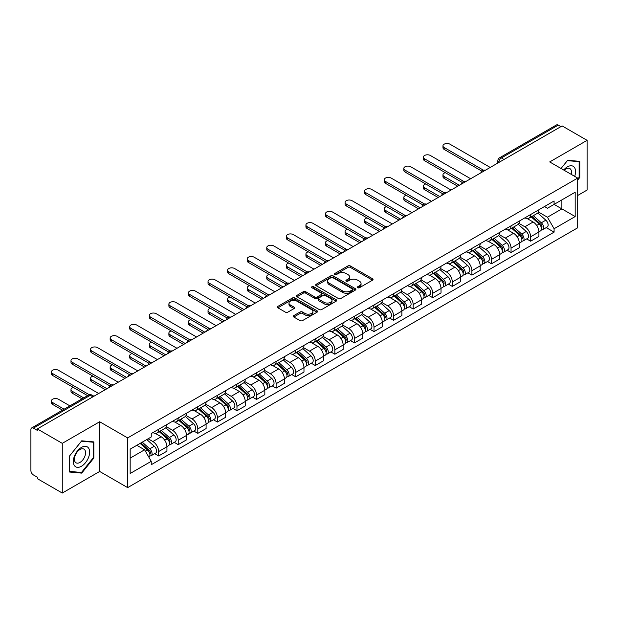 <?xml version="1.0" encoding="UTF-8"?>
<svg xmlns="http://www.w3.org/2000/svg" width="618" height="618" viewBox="0 0 618 618"><rect width="100%" height="100%" fill="white"/><g stroke="black" fill="none" stroke-linecap="round" stroke-linejoin="round"><path stroke-width="0.93" d="M357.729 287.733A1.221 0.703 0 0 0 359.452 287.733L372.538 280.178A1.746 1.004 0 0 0 373.048 279.467A1.746 1.004 0 0 0 372.538 278.757L350.367 265.956A1.746 1.004 0 0 0 347.903 265.956L334.817 273.511A1.221 0.703 0 0 0 334.462 274.006A1.221 0.703 0 0 0 334.817 274.508A1.221 0.703 0 0 0 336.54 274.508L338.231 273.527A5.577 3.221 0 0 1 346.119 273.527L347.965 274.593A5.577 3.221 0 0 1 349.595 276.872A5.577 3.221 0 0 1 347.965 279.151L346.273 280.124A1.221 0.703 0 0 0 345.918 280.626A1.221 0.703 0 0 0 346.273 281.12A1.221 0.703 0 0 0 347.996 281.12L349.688 280.139A5.577 3.221 0 0 1 357.575 280.139L359.421 281.205A5.577 3.221 0 0 1 361.051 283.484A5.577 3.221 0 0 1 359.421 285.763L357.729 286.737A1.221 0.703 0 0 0 357.374 287.239A1.221 0.703 0 0 0 357.729 287.733L357.729 286.737M293.828 315.597A1.746 1.004 0 0 0 293.318 316.308A1.746 1.004 0 0 0 293.828 317.019L300.047 320.611A1.746 1.004 0 0 0 302.511 320.611L317.049 312.214A1.746 1.004 0 0 0 317.559 311.503A1.746 1.004 0 0 0 317.049 310.792L294.871 297.992A1.746 1.004 0 0 0 292.407 297.992L277.876 306.389A1.746 1.004 0 0 0 277.366 307.1A1.746 1.004 0 0 0 277.876 307.81L285.392 312.144A1.746 1.004 0 0 0 287.849 312.144L294.075 308.552A1.746 1.004 0 0 0 294.585 307.841A1.746 1.004 0 0 0 294.075 307.131L290.344 304.983A4.658 2.688 0 0 1 288.985 303.075A4.658 2.688 0 0 1 291.858 300.595A4.658 2.688 0 0 1 296.934 301.175L311.534 309.603A4.658 2.688 0 0 1 312.901 311.503A4.658 2.688 0 0 1 310.02 313.99A4.658 2.688 0 0 1 304.944 313.411L302.511 312.005A1.746 1.004 0 0 0 300.047 312.005L293.828 315.597L293.828 317.019M127.656 437.915L99.676 421.754L62.271 443.345L37.304 428.931L562.125 125.925L587.1 140.34L549.703 161.931L577.691 178.092L127.656 437.915L127.656 487.617L577.691 227.795L577.691 178.092M338.355 298.494A1.746 1.004 0 0 0 340.819 298.494L355.358 290.097A1.746 1.004 0 0 0 355.868 289.386A1.746 1.004 0 0 0 355.358 288.676L333.187 275.875A1.746 1.004 0 0 0 330.723 275.875L316.184 284.265A1.746 1.004 0 0 0 315.674 284.975A1.746 1.004 0 0 0 316.184 285.686L338.355 298.494M312.422 287.996A1.221 0.703 0 0 1 313.658 288.173L336.177 301.175L321.669 309.548A1.746 1.004 0 0 1 319.205 309.548L297.026 296.748L297.026 295.327A1.746 1.004 0 0 0 296.516 296.037A1.746 1.004 0 0 0 297.026 296.748M297.026 295.327L303.253 291.735A1.746 1.004 0 0 1 305.717 291.735L314.709 296.926A1.746 1.004 0 0 0 317.173 296.926L321.298 294.547A1.746 1.004 0 0 0 321.808 293.836A1.746 1.004 0 0 0 321.298 293.125L311.935 287.718A1.221 0.703 0 0 1 311.58 287.216A1.221 0.703 0 0 1 312.329 286.567A1.221 0.703 0 0 1 313.658 286.721L336.2 299.738A1.746 1.004 0 0 1 336.71 300.448A1.746 1.004 0 0 1 336.2 301.159L336.2 299.738M62.271 443.345L62.271 493.048L37.304 478.633L37.304 477.181L33.411 474.941A3.546 2.047 -120 0 1 30.9 470.592L30.9 429.58A3.546 2.047 -120 0 1 31.634 427.957L88.482 395.134A3.546 2.047 60 0 1 90.259 395.311L33.411 428.127A3.546 2.047 -120 0 0 31.634 427.957M577.691 195.481L587.1 190.043L587.1 140.34M62.271 493.048L99.676 471.457L127.656 487.617M37.304 428.931L37.304 430.375L33.411 428.127M504.018 159.467L501.383 157.945A3.546 2.047 60 0 0 499.614 157.768L556.463 124.952A3.546 2.047 60 0 1 558.239 125.122L501.383 157.945A3.546 2.047 120 0 0 498.873 162.295L498.873 162.441M560.874 126.644L558.239 125.122M530.623 214.531A8.165 4.712 60 0 1 528.938 218.2L537.22 213.419A8.165 4.712 -120 0 0 538.911 209.749M518.873 223.322L524.852 226.783A8.165 4.712 60 0 1 530.63 236.779L538.911 231.997A8.165 4.712 -120 0 0 533.133 222.001L527.208 218.571M538.911 231.997L538.911 236.416L530.63 241.198L526.652 238.903M528.938 218.2A8.165 4.712 60 0 1 524.914 217.83M530.63 236.779L530.63 241.198M511.047 225.84A8.165 4.712 60 0 1 509.356 229.502L517.645 224.72A8.165 4.712 -120 0 0 519.329 221.059M507.077 250.205L511.047 252.499L519.329 247.718L519.329 243.299A8.165 4.712 -120 0 0 513.558 233.303L507.633 229.881M509.356 229.502A8.165 4.712 60 0 1 505.339 229.131M499.298 234.631L505.277 238.084A8.165 4.712 60 0 1 511.047 248.081L511.047 252.499M491.472 237.142A8.165 4.712 60 0 1 489.78 240.804L498.062 236.022A8.165 4.712 -120 0 0 499.753 232.36M487.502 261.514L491.472 263.801L499.753 259.019L499.753 254.601A8.165 4.712 -120 0 0 493.983 244.604L488.05 241.182M489.78 240.804A8.165 4.712 60 0 1 485.763 240.433M479.715 245.933L485.702 249.386A8.165 4.712 60 0 1 491.472 259.382L491.472 263.801M471.897 248.444A8.165 4.712 60 0 1 470.205 252.105L478.486 247.324A8.165 4.712 -120 0 0 480.178 243.662M467.926 272.816L471.897 275.11L480.178 270.329L480.178 265.902A8.165 4.712 -120 0 0 474.408 255.906L468.475 252.484M470.205 252.105A8.165 4.712 60 0 1 466.181 251.742M460.14 257.235L466.119 260.688A8.165 4.712 60 0 1 471.897 270.684L471.897 275.11M452.314 259.745A8.165 4.712 60 0 1 450.622 263.415L458.911 258.625A8.165 4.712 -120 0 0 460.603 254.964M448.344 284.118L452.314 286.412L460.603 281.63L460.603 277.212A8.165 4.712 -120 0 0 454.825 267.208L448.9 263.786M450.622 263.415A8.165 4.712 60 0 1 446.605 263.044M440.564 268.536L446.544 271.99A8.165 4.712 60 0 1 452.314 281.993L452.314 286.412M432.739 271.047A8.165 4.712 60 0 1 431.047 274.716L439.328 269.935A8.165 4.712 -120 0 0 441.02 266.265M428.768 295.419L432.739 297.714L441.02 292.932L441.02 288.513A8.165 4.712 -120 0 0 435.25 278.509L429.325 275.087M431.047 274.716A8.165 4.712 60 0 1 427.03 274.346M420.982 279.838L426.968 283.291A8.165 4.712 60 0 1 432.739 293.295L432.739 297.714M413.164 282.349A8.165 4.712 60 0 1 411.472 286.018L419.753 281.236A8.165 4.712 -120 0 0 421.445 277.567M409.193 306.721L413.164 309.015L421.445 304.234L421.445 299.815A8.165 4.712 -120 0 0 415.675 289.819L409.742 286.389M411.472 286.018A8.165 4.712 60 0 1 407.455 285.647M401.406 291.14L407.386 294.601A8.165 4.712 60 0 1 413.164 304.597L413.164 309.015M393.581 293.658A8.165 4.712 60 0 1 391.897 297.32L400.178 292.538A8.165 4.712 -120 0 0 401.87 288.876M389.61 318.023L393.581 320.317L401.87 315.535L401.87 311.117A8.165 4.712 -120 0 0 396.092 301.12L390.167 297.698M391.897 297.32A8.165 4.712 60 0 1 387.872 296.949M381.831 302.449L387.81 305.902A8.165 4.712 60 0 1 393.581 315.898L393.581 320.317M374.006 304.96A8.165 4.712 60 0 1 372.314 308.621L380.595 303.84A8.165 4.712 -120 0 0 382.287 300.178M370.035 329.332L374.006 331.619L382.287 326.837L382.287 322.418A8.165 4.712 -120 0 0 376.516 312.422L370.591 309M372.314 308.621A8.165 4.712 60 0 1 368.297 308.251M362.248 313.751L368.235 317.204A8.165 4.712 60 0 1 374.006 327.2L374.006 331.619M354.431 316.261A8.165 4.712 60 0 1 352.739 319.923L361.02 315.141A8.165 4.712 -120 0 0 362.712 311.48M350.46 340.634L354.431 342.928L362.712 338.139L362.712 333.72A8.165 4.712 -120 0 0 356.941 323.724L351.009 320.302M352.739 319.923A8.165 4.712 60 0 1 348.722 319.56M342.673 325.053L348.66 328.506A8.165 4.712 60 0 1 354.431 338.502L354.431 342.928M334.856 327.563A8.165 4.712 60 0 1 333.164 331.225L341.445 326.443A8.165 4.712 -120 0 0 343.137 322.781M330.877 351.936L334.856 354.23L343.137 349.448L343.137 345.029A8.165 4.712 -120 0 0 337.358 335.026L331.433 331.603M333.164 331.225A8.165 4.712 60 0 1 329.139 330.862M323.098 336.354L329.077 339.807A8.165 4.712 60 0 1 334.856 349.811L334.856 354.23M315.273 338.865A8.165 4.712 60 0 1 313.581 342.534L321.87 337.752A8.165 4.712 -120 0 0 323.554 334.083M311.302 363.237L315.273 365.532L323.554 360.75L323.554 356.331A8.165 4.712 -120 0 0 317.783 346.327L311.858 342.905M313.581 342.534A8.165 4.712 60 0 1 309.564 342.163M303.523 347.656L309.502 351.109A8.165 4.712 60 0 1 315.273 361.113L315.273 365.532M295.698 350.167A8.165 4.712 60 0 1 294.006 353.836L302.287 349.054A8.165 4.712 -120 0 0 303.979 345.385M291.727 374.539L295.698 376.833L303.979 372.051L303.979 367.633A8.165 4.712 -120 0 0 298.208 357.629L292.275 354.207M294.006 353.836A8.165 4.712 60 0 1 289.989 353.465M283.94 358.958L289.927 362.418A8.165 4.712 60 0 1 295.698 372.415L295.698 376.833M276.122 361.476A8.165 4.712 60 0 1 274.431 365.138L282.712 360.356A8.165 4.712 -120 0 0 284.404 356.694M272.152 385.841L276.122 388.135L284.404 383.353L284.404 378.934A8.165 4.712 -120 0 0 278.633 368.938L272.7 365.516M274.431 365.138A8.165 4.712 60 0 1 270.414 364.767M264.365 370.267L270.344 373.72A8.165 4.712 60 0 1 276.122 383.716L276.122 388.135M256.54 372.778A8.165 4.712 60 0 1 254.855 376.439L263.137 371.657A8.165 4.712 -120 0 0 264.828 367.996M252.569 397.15L256.54 399.437L264.828 394.655L264.828 390.236A8.165 4.712 -120 0 0 259.05 380.24L253.125 376.818M254.855 376.439A8.165 4.712 60 0 1 250.831 376.068M244.79 381.569L250.769 385.022A8.165 4.712 60 0 1 256.54 395.018L256.54 399.437M236.964 384.079A8.165 4.712 60 0 1 235.273 387.741L243.554 382.959A8.165 4.712 -120 0 0 245.246 379.297M232.994 408.452L236.964 410.738L245.246 405.956L245.246 401.538A8.165 4.712 -120 0 0 239.475 391.542L233.55 388.119M235.273 387.741A8.165 4.712 60 0 1 231.256 387.378M225.207 392.87L231.194 396.323A8.165 4.712 60 0 1 236.964 406.32L236.964 410.738M217.389 395.381A8.165 4.712 60 0 1 215.697 399.043L223.979 394.261A8.165 4.712 -120 0 0 225.67 390.599M213.419 419.753L217.389 422.048L225.67 417.266L225.67 412.839A8.165 4.712 -120 0 0 219.9 402.843L213.967 399.421M215.697 399.043A8.165 4.712 60 0 1 211.68 398.68M205.632 404.172L211.619 407.625A8.165 4.712 60 0 1 217.389 417.629L217.389 422.048M197.806 406.683A8.165 4.712 60 0 1 196.122 410.352L204.404 405.57A8.165 4.712 -120 0 0 206.095 401.901M193.836 431.055L197.806 433.349L206.095 428.568L206.095 424.149A8.165 4.712 -120 0 0 200.317 414.145L194.392 410.723M196.122 410.352A8.165 4.712 60 0 1 192.098 409.981M186.057 415.474L192.036 418.927A8.165 4.712 60 0 1 197.806 428.931L197.806 433.349M178.231 417.984A8.165 4.712 60 0 1 176.539 421.654L184.828 416.872A8.165 4.712 -120 0 0 186.512 413.203M174.261 442.357L178.231 444.651L186.512 439.869L186.512 435.451A8.165 4.712 -120 0 0 180.742 425.447L174.817 422.024M176.539 421.654A8.165 4.712 60 0 1 172.522 421.283M166.481 426.775L172.461 430.228A8.165 4.712 60 0 1 178.231 440.232L178.231 444.651M158.656 429.294A8.165 4.712 60 0 1 156.964 432.955L165.245 428.174A8.165 4.712 -120 0 0 166.937 424.512M154.685 453.658L158.656 455.953L166.937 451.171L166.937 446.752A8.165 4.712 -120 0 0 161.167 436.756L155.234 433.334M156.964 432.955A8.165 4.712 60 0 1 152.947 432.585M148.111 438.78L152.885 441.538A8.165 4.712 60 0 1 158.656 451.534L158.656 455.953M544.497 206.528L547.44 208.227L575.18 192.221L561.878 199.9L561.878 208.884L547.44 217.219L538.448 212.02M130.166 458.123L144.597 449.796L151.248 461.314L130.166 473.488L130.166 449.139L151.248 436.972L151.248 433.566L554.091 200.989L554.091 204.388L575.18 216.563L554.091 228.737L547.44 217.219M575.18 192.221L575.18 216.563M151.248 461.314L151.248 464.721L554.091 232.144L554.091 228.737M577.691 180.077L579.761 177.505L579.761 161.36L567.648 160.278L561.051 168.482L567.394 160.634L579.128 161.684L579.128 177.327L577.691 179.12M99.676 421.754L99.676 471.457M69.618 472.036L81.723 473.118L93.836 458.046L93.836 441.901L81.723 440.819L69.618 455.883L69.618 472.036M144.597 449.796L136.817 445.3M546.235 227.602L554.091 232.144M579.128 177.142L579.761 177.505M80.448 472.376L81.723 473.118M93.21 457.691L93.836 458.046M358.216 287.903L359.421 287.208A5.577 3.221 0 0 0 361.051 284.937L361.051 283.484M349.595 276.872L349.595 278.316A5.577 3.221 0 0 1 347.965 280.595L346.76 281.29M372.515 280.193L350.367 267.401A1.746 1.004 0 0 0 347.903 267.401L335.304 274.678M355.358 288.676L355.358 290.097L333.187 277.327A1.746 1.004 0 0 0 330.723 277.327L316.207 285.701M352.275 289.888A1.221 0.703 0 0 0 352.631 289.386A1.221 0.703 0 0 0 352.275 288.892L332.816 277.652A1.221 0.703 0 0 0 331.086 277.652L329.301 278.687A5.577 3.221 0 0 0 327.671 280.958A5.577 3.221 0 0 0 329.301 283.237L342.604 290.916A5.577 3.221 0 0 0 350.491 290.916L352.275 289.888L352.275 291.333A1.221 0.703 0 0 0 352.631 290.839L352.631 289.386M327.671 280.958L327.671 282.411A5.577 3.221 0 0 0 329.301 284.682L329.301 283.237M352.275 291.333L350.491 292.368A5.577 3.221 0 0 1 342.604 292.368L329.301 284.682M297.049 296.764L303.253 293.187L303.253 291.735M321.808 293.836L321.808 295.28A1.746 1.004 0 0 1 321.298 295.991L317.173 298.378A1.746 1.004 0 0 1 314.709 298.378L305.717 293.187A1.746 1.004 0 0 0 303.253 293.187M324.041 302.31A4.658 2.688 0 0 0 329.116 302.897A4.658 2.688 0 0 0 331.99 300.41A4.658 2.688 0 0 0 330.63 298.509L325.485 295.543A1.746 1.004 0 0 0 323.021 295.543L318.896 297.922A1.746 1.004 0 0 0 318.386 298.633A1.746 1.004 0 0 0 318.896 299.344L324.041 302.31L324.041 303.762A4.658 2.688 0 0 0 329.116 304.35A4.658 2.688 0 0 0 331.99 301.862L331.99 300.41M318.386 298.633L318.386 300.085A1.746 1.004 0 0 0 318.896 300.796L318.896 299.344M324.041 303.762L318.896 300.796M312.901 311.503L312.901 312.955A4.658 2.688 0 0 1 310.02 315.443A4.658 2.688 0 0 1 304.944 314.856L302.511 313.45A1.746 1.004 0 0 0 300.047 313.45L293.851 317.034M288.985 303.075L288.985 304.527A4.658 2.688 0 0 0 290.344 306.428L290.344 304.983M294.052 308.567L290.344 306.428M317.026 312.229L294.871 299.444A1.746 1.004 0 0 0 292.407 299.444L277.899 307.818M531.194 216.895L539.174 224.017A4.434 2.565 60 0 1 540.565 230.877L538.911 231.835M531.403 217.088L535.157 219.251M445.346 172.685A4.079 2.356 -0 0 0 442.967 174.832A4.079 2.356 -0 0 0 444.157 176.493L459.344 185.261M531.998 216.431L540.874 224.349A2.132 1.228 60 0 1 541.546 227.648A2.132 1.228 60 0 1 541.353 227.725M533.326 215.667L541.306 222.781A4.434 2.565 60 0 1 542.697 229.641A4.434 2.565 60 0 1 541.36 229.788M537.776 212.994L545.825 220.178A4.434 2.565 60 0 1 547.216 227.038L542.697 229.641M457.714 186.203L444.157 178.378A4.079 2.356 180 0 1 442.967 176.717L442.967 174.832M481.777 171.116L444.157 149.394A4.079 2.356 180 0 1 442.967 147.733L442.967 145.848A4.079 2.356 -0 0 0 444.157 147.517L483.4 170.166M490.213 167.439L449.935 144.179A4.079 2.356 -0 0 0 445.485 143.67A4.079 2.356 -0 0 0 442.967 145.848M511.619 228.196L519.591 235.319A4.434 2.565 60 0 1 520.989 242.179L519.329 243.137M511.828 228.39L515.582 230.553M425.763 183.994A4.079 2.356 -0 0 0 423.384 186.134A4.079 2.356 -0 0 0 424.581 187.802L439.769 196.563M512.422 227.733L521.298 235.659A2.132 1.228 60 0 1 521.963 238.95A2.132 1.228 60 0 1 521.77 239.027M513.751 226.968L521.723 234.083A4.434 2.565 60 0 1 523.122 240.95A4.434 2.565 60 0 1 521.777 241.09M518.201 224.295L526.242 231.48A4.434 2.565 60 0 1 527.641 238.339L523.122 240.95M438.139 197.505L424.581 189.68A4.079 2.356 180 0 1 423.384 188.019L423.384 186.134M492.036 239.506L500.016 246.621A4.434 2.565 60 0 1 501.407 253.48L499.753 254.438M492.252 239.691L496.007 241.862M406.188 195.296A4.079 2.356 -0 0 0 403.809 197.436A4.079 2.356 -0 0 0 405.006 199.104L420.186 207.872M492.84 239.035L501.723 246.961A2.132 1.228 60 0 1 502.388 250.251A2.132 1.228 60 0 1 502.195 250.329M494.168 238.27L502.148 245.392A4.434 2.565 60 0 1 503.539 252.252A4.434 2.565 60 0 1 502.202 252.391M498.618 235.597L506.667 242.781A4.434 2.565 60 0 1 508.058 249.641L503.539 252.252M418.556 208.807L405.006 200.989A4.079 2.356 180 0 1 403.809 199.32L403.809 197.436M574.67 176.346A11.533 6.659 120 0 0 574.462 167.493A11.533 6.659 120 0 0 563.701 170.012M571.217 174.353A7.895 4.558 120 0 0 570.746 169.402A7.895 4.558 120 0 0 569.858 168.583A7.895 4.558 120 0 0 564.18 170.29M578.355 161.236L579.128 161.684M88.536 448.035A11.533 6.659 120 0 0 77.397 451.024A11.533 6.659 120 0 0 74.407 465.609A11.533 6.659 120 0 0 85.554 462.627A11.533 6.659 120 0 0 88.536 448.035M84.828 449.95A7.895 4.558 120 0 0 83.94 449.124A7.895 4.558 120 0 0 76.593 452.809A7.895 4.558 120 0 0 75.157 461.978A7.895 4.558 120 0 0 76.037 462.805A7.895 4.558 120 0 0 83.391 459.12A7.895 4.558 120 0 0 84.828 449.95M81.476 472.469L69.741 471.418L69.741 455.775L81.476 441.175L93.21 442.225L93.21 457.868L81.476 472.469M92.43 441.777L93.21 442.225M462.202 182.418L424.581 160.703A4.079 2.356 180 0 1 423.384 159.035L423.384 157.15A4.079 2.356 -0 0 0 424.581 158.818L463.824 181.468M470.638 178.741L430.352 155.481A4.079 2.356 -0 0 0 425.91 154.971A4.079 2.356 -0 0 0 423.384 157.15M442.627 193.72L405.006 172.005A4.079 2.356 180 0 1 403.809 170.336L403.809 168.451A4.079 2.356 -0 0 0 405.006 170.12L444.242 192.777M451.063 190.043L410.777 166.79A4.079 2.356 -0 0 0 406.327 166.273A4.079 2.356 -0 0 0 403.809 168.451M472.461 250.808L480.441 257.922A4.434 2.565 60 0 1 481.831 264.782L480.178 265.74M472.67 250.993L476.424 253.164M386.613 206.597A4.079 2.356 -0 0 0 384.234 208.737A4.079 2.356 -0 0 0 385.431 210.406L400.611 219.174M473.264 250.344L482.14 258.262A2.132 1.228 60 0 1 482.812 261.553A2.132 1.228 60 0 1 482.619 261.63M474.593 249.572L482.573 256.694A4.434 2.565 60 0 1 483.964 263.554A4.434 2.565 60 0 1 482.627 263.693M479.043 246.906L487.092 254.083A4.434 2.565 60 0 1 488.483 260.943L483.964 263.554M398.981 220.116L385.431 212.291A4.079 2.356 180 0 1 384.234 210.622L384.234 208.737M452.886 262.109L460.858 269.224A4.434 2.565 60 0 1 462.256 276.084L460.595 277.042M453.094 262.295L456.849 264.465M367.038 217.899A4.079 2.356 -0 0 0 364.651 220.039A4.079 2.356 -0 0 0 365.848 221.707L381.036 230.475M453.689 261.646L462.565 269.564A2.132 1.228 60 0 1 463.23 272.855A2.132 1.228 60 0 1 463.036 272.932M455.018 260.873L462.99 267.996A4.434 2.565 60 0 1 464.388 274.856A4.434 2.565 60 0 1 463.044 274.995M459.468 258.208L467.509 265.385A4.434 2.565 60 0 1 468.907 272.244L464.388 274.856M379.406 231.418L365.848 223.592A4.079 2.356 180 0 1 364.651 221.924L364.651 220.039M433.303 273.411L441.283 280.526A4.434 2.565 60 0 1 442.673 287.393L441.02 288.343M433.519 273.596L437.274 275.767M347.455 229.201A4.079 2.356 -0 0 0 345.076 231.341A4.079 2.356 -0 0 0 346.273 233.009L361.46 241.777M434.114 272.947L442.99 280.866A2.132 1.228 60 0 1 443.654 284.164A2.132 1.228 60 0 1 443.461 284.241M435.443 272.183L443.415 279.297A4.434 2.565 60 0 1 444.813 286.157A4.434 2.565 60 0 1 443.469 286.304M439.885 269.51L447.934 276.686A4.434 2.565 60 0 1 449.325 283.554L444.813 286.157M359.823 242.719L346.273 234.894A4.079 2.356 180 0 1 345.076 233.225L345.076 231.341M423.044 205.029L385.431 183.307A4.079 2.356 180 0 1 384.234 181.638L384.234 179.753A4.079 2.356 -0 0 0 385.431 181.422L424.666 204.079M431.488 201.344L391.202 178.092A4.079 2.356 -0 0 0 386.752 177.582A4.079 2.356 -0 0 0 384.234 179.753M403.469 216.331L365.848 194.608A4.079 2.356 180 0 1 364.651 192.94L364.651 191.062A4.079 2.356 -0 0 0 365.848 192.723L405.091 215.381M411.905 212.654L371.619 189.394A4.079 2.356 -0 0 0 367.177 188.884A4.079 2.356 -0 0 0 364.651 191.062M383.894 227.633L346.273 205.91A4.079 2.356 180 0 1 345.076 204.249L345.076 202.364A4.079 2.356 -0 0 0 346.273 204.025L385.516 226.682M392.33 223.955L352.044 200.696A4.079 2.356 -0 0 0 347.594 200.186A4.079 2.356 -0 0 0 345.076 202.364M413.728 284.713L421.708 291.835A4.434 2.565 60 0 1 423.098 298.695L421.445 299.653M413.936 284.906L417.691 287.069M327.88 240.502A4.079 2.356 -0 0 0 325.501 242.65A4.079 2.356 -0 0 0 326.698 244.311L341.878 253.079M414.531 284.249L423.407 292.167A2.132 1.228 60 0 1 424.079 295.466A2.132 1.228 60 0 1 423.886 295.543M415.86 283.484L423.84 290.599A4.434 2.565 60 0 1 425.23 297.459A4.434 2.565 60 0 1 423.894 297.606M420.31 280.811L428.359 287.996A4.434 2.565 60 0 1 429.749 294.856L425.23 297.459M340.248 254.021L326.698 246.196A4.079 2.356 180 0 1 325.501 244.527L325.501 242.65M364.311 238.934L326.698 217.212A4.079 2.356 180 0 1 325.501 215.551L325.501 213.666A4.079 2.356 -0 0 0 326.698 215.334L365.933 237.984M372.754 235.257L332.469 211.997A4.079 2.356 -0 0 0 328.019 211.487A4.079 2.356 -0 0 0 325.501 213.666M394.153 296.014L402.125 303.137A4.434 2.565 60 0 1 403.523 309.997L401.862 310.954M394.361 296.207L398.116 298.37M308.305 251.804A4.079 2.356 -0 0 0 305.925 253.952A4.079 2.356 -0 0 0 307.115 255.62L322.302 264.38M394.956 295.551L403.832 303.477A2.132 1.228 60 0 1 404.504 306.767A2.132 1.228 60 0 1 404.303 306.845M396.285 294.786L404.265 301.901A4.434 2.565 60 0 1 405.655 308.768A4.434 2.565 60 0 1 404.311 308.907M400.734 292.113L408.776 299.297A4.434 2.565 60 0 1 410.174 306.157L405.655 308.768M320.672 265.323L307.115 257.497A4.079 2.356 180 0 1 305.925 255.837L305.925 253.952M344.736 250.236L307.115 228.521A4.079 2.356 180 0 1 305.925 226.852L305.925 224.967A4.079 2.356 -0 0 0 307.115 226.636L346.358 249.286M353.172 246.559L312.893 223.299A4.079 2.356 -0 0 0 308.444 222.789A4.079 2.356 -0 0 0 305.925 224.967M374.57 307.316L382.55 314.438A4.434 2.565 60 0 1 383.94 321.298L382.287 322.256M374.786 307.509L378.54 309.68M288.722 263.113A4.079 2.356 -0 0 0 286.343 265.253A4.079 2.356 -0 0 0 287.54 266.922L302.727 275.69M375.381 306.852L384.257 314.778A2.132 1.228 60 0 1 384.921 318.069A2.132 1.228 60 0 1 384.728 318.146M376.71 306.088L384.682 313.21A4.434 2.565 60 0 1 386.08 320.07A4.434 2.565 60 0 1 384.736 320.209M381.151 303.415L389.201 310.599A4.434 2.565 60 0 1 390.591 317.459L386.08 320.07M301.09 276.625L287.54 268.807A4.079 2.356 180 0 1 286.343 267.138L286.343 265.253M325.161 261.538L287.54 239.823A4.079 2.356 180 0 1 286.343 238.154L286.343 236.269A4.079 2.356 -0 0 0 287.54 237.938L326.783 260.595M333.596 257.861L293.311 234.601A4.079 2.356 -0 0 0 288.861 234.091A4.079 2.356 -0 0 0 286.343 236.269M354.995 318.625L362.975 325.74A4.434 2.565 60 0 1 364.365 332.6L362.712 333.558M355.203 318.811L358.965 320.981M269.147 274.415A4.079 2.356 -0 0 0 266.767 276.555A4.079 2.356 -0 0 0 267.965 278.224L283.144 286.991M355.798 318.154L364.674 326.08A2.132 1.228 60 0 1 365.346 329.371A2.132 1.228 60 0 1 365.153 329.448M357.127 317.389L365.107 324.512A4.434 2.565 60 0 1 366.497 331.372A4.434 2.565 60 0 1 365.161 331.511M361.576 314.716L369.626 321.901A4.434 2.565 60 0 1 371.016 328.761L366.497 331.372M281.514 287.934L267.965 280.108A4.079 2.356 180 0 1 266.767 278.44L266.767 276.555M305.586 272.847L267.965 251.124A4.079 2.356 180 0 1 266.767 249.456L266.767 247.571A4.079 2.356 -0 0 0 267.965 249.239L307.2 271.897M314.021 269.162L273.735 245.91A4.079 2.356 -0 0 0 269.286 245.4A4.079 2.356 -0 0 0 266.767 247.571M335.419 329.927L343.399 337.042A4.434 2.565 60 0 1 344.79 343.902L343.137 344.859M335.628 330.112L339.382 332.283M249.572 285.717A4.079 2.356 -0 0 0 247.192 287.857A4.079 2.356 -0 0 0 248.382 289.525L263.569 298.293M336.223 329.464L345.099 337.382A2.132 1.228 60 0 1 345.771 340.672A2.132 1.228 60 0 1 345.578 340.75M337.552 328.691L345.532 335.813A4.434 2.565 60 0 1 346.922 342.673A4.434 2.565 60 0 1 345.586 342.812M342.001 326.026L350.051 333.202A4.434 2.565 60 0 1 351.441 340.062L346.922 342.673M261.939 299.236L248.382 291.41A4.079 2.356 180 0 1 247.192 289.742L247.192 287.857M286.003 284.149L248.382 262.426A4.079 2.356 180 0 1 247.192 260.757L247.192 258.88A4.079 2.356 -0 0 0 248.382 260.541L287.625 283.199M294.446 280.472L254.16 257.212A4.079 2.356 -0 0 0 249.711 256.702A4.079 2.356 -0 0 0 247.192 258.88M315.844 341.229L323.817 348.343A4.434 2.565 60 0 1 325.215 355.211L323.554 356.161M316.053 341.414L319.807 343.585M229.989 297.019A4.079 2.356 -0 0 0 227.609 299.158A4.079 2.356 -0 0 0 228.807 300.827L243.994 309.595M316.648 340.765L325.524 348.683A2.132 1.228 60 0 1 326.188 351.982A2.132 1.228 60 0 1 325.995 352.051M317.976 340L325.949 347.115A4.434 2.565 60 0 1 327.347 353.975A4.434 2.565 60 0 1 326.003 354.122M322.426 337.328L330.468 344.504A4.434 2.565 60 0 1 331.866 351.372L327.347 353.975M242.364 310.537L228.807 302.712A4.079 2.356 180 0 1 227.609 301.043L227.609 299.158M266.428 295.45L228.807 273.728A4.079 2.356 180 0 1 227.609 272.067L227.609 270.182A4.079 2.356 -0 0 0 228.807 271.843L268.05 294.5M274.863 291.773L234.577 268.513A4.079 2.356 -0 0 0 230.135 268.003A4.079 2.356 -0 0 0 227.609 270.182M296.261 352.53L304.241 359.653A4.434 2.565 60 0 1 305.632 366.513L303.979 367.463M296.478 352.724L300.232 354.886M210.414 308.32A4.079 2.356 -0 0 0 208.034 310.468A4.079 2.356 -0 0 0 209.232 312.129L224.411 320.896M297.065 352.067L305.949 359.985A2.132 1.228 60 0 1 306.613 363.284A2.132 1.228 60 0 1 306.42 363.361M298.394 351.302L306.373 358.417A4.434 2.565 60 0 1 307.764 365.277A4.434 2.565 60 0 1 306.428 365.423M302.843 348.629L310.893 355.813A4.434 2.565 60 0 1 312.283 362.673L307.764 365.277M222.781 321.839L209.232 314.014A4.079 2.356 180 0 1 208.034 312.345L208.034 310.468M246.852 306.752L209.232 285.029A4.079 2.356 180 0 1 208.034 283.368L208.034 281.484A4.079 2.356 -0 0 0 209.232 283.152L248.467 305.802M255.288 303.075L215.002 279.815A4.079 2.356 -0 0 0 210.553 279.305A4.079 2.356 -0 0 0 208.034 281.484M276.686 363.832L284.666 370.954A4.434 2.565 60 0 1 286.057 377.814L284.404 378.772M276.895 364.025L280.649 366.188M190.838 319.622A4.079 2.356 -0 0 0 188.459 321.769A4.079 2.356 -0 0 0 189.656 323.43L204.836 332.198M277.49 363.369L286.366 371.294A2.132 1.228 60 0 1 287.038 374.585A2.132 1.228 60 0 1 286.845 374.662M278.818 362.604L286.798 369.719A4.434 2.565 60 0 1 288.189 376.578A4.434 2.565 60 0 1 286.852 376.725M283.268 359.931L291.317 367.115A4.434 2.565 60 0 1 292.708 373.975L288.189 376.578M203.206 333.141L189.656 325.315A4.079 2.356 180 0 1 188.459 323.654L188.459 321.769M227.269 318.054L189.656 296.339A4.079 2.356 180 0 1 188.459 294.67L188.459 292.785A4.079 2.356 -0 0 0 189.656 294.454L228.892 317.104M235.713 314.377L195.427 291.117A4.079 2.356 -0 0 0 190.977 290.607A4.079 2.356 -0 0 0 188.459 292.785M257.111 375.134L265.083 382.256A4.434 2.565 60 0 1 266.482 389.116L264.821 390.074M257.32 375.327L261.074 377.498M171.263 330.931A4.079 2.356 -0 0 0 168.876 333.071A4.079 2.356 -0 0 0 170.074 334.74L185.261 343.508M257.915 374.67L266.791 382.596A2.132 1.228 60 0 1 267.463 385.887A2.132 1.228 60 0 1 267.262 385.964M259.243 373.905L267.223 381.02A4.434 2.565 60 0 1 268.614 387.888A4.434 2.565 60 0 1 267.27 388.027M263.693 371.233L271.735 378.417A4.434 2.565 60 0 1 273.133 385.277L268.614 387.888M183.631 344.442L170.074 336.625A4.079 2.356 180 0 1 168.876 334.956L168.876 333.071M207.694 329.355L170.074 307.64A4.079 2.356 180 0 1 168.876 305.972L168.876 304.087A4.079 2.356 -0 0 0 170.074 305.755L209.317 328.413M216.13 325.678L175.852 302.418A4.079 2.356 -0 0 0 171.402 301.908A4.079 2.356 -0 0 0 168.876 304.087M237.528 386.443L245.508 393.558A4.434 2.565 60 0 1 246.899 400.418L245.246 401.376M237.745 386.629L241.499 388.799M151.68 342.233A4.079 2.356 -0 0 0 149.301 344.373A4.079 2.356 -0 0 0 150.498 346.041L165.686 354.809M238.339 385.972L247.215 393.898A2.132 1.228 60 0 1 247.88 397.189A2.132 1.228 60 0 1 247.687 397.266M239.668 385.207L247.64 392.33A4.434 2.565 60 0 1 249.039 399.189A4.434 2.565 60 0 1 247.694 399.328M244.11 382.534L252.159 389.719A4.434 2.565 60 0 1 253.55 396.578L249.039 399.189M164.048 355.752L150.498 347.926A4.079 2.356 180 0 1 149.301 346.258L149.301 344.373M188.119 340.665L150.498 318.942A4.079 2.356 180 0 1 149.301 317.273L149.301 315.389A4.079 2.356 -0 0 0 150.498 317.057L189.741 339.715M196.555 336.98L156.269 313.728A4.079 2.356 -0 0 0 151.819 313.21A4.079 2.356 -0 0 0 149.301 315.389M217.953 397.745L225.933 404.86A4.434 2.565 60 0 1 227.324 411.719L225.67 412.677M218.162 397.93L221.924 400.101M132.105 353.535A4.079 2.356 -0 0 0 129.726 355.674A4.079 2.356 -0 0 0 130.923 357.343L146.103 366.111M218.757 397.281L227.633 405.199A2.132 1.228 60 0 1 228.305 408.49A2.132 1.228 60 0 1 228.112 408.568M220.085 396.509L228.065 403.631A4.434 2.565 60 0 1 229.456 410.491A4.434 2.565 60 0 1 228.119 410.63M224.535 393.844L232.584 401.02A4.434 2.565 60 0 1 233.975 407.88L229.456 410.491M144.473 367.053L130.923 359.228A4.079 2.356 180 0 1 129.726 357.559L129.726 355.674M168.544 351.966L130.923 330.244A4.079 2.356 180 0 1 129.726 328.575L129.726 326.698A4.079 2.356 -0 0 0 130.923 328.359L170.159 351.016M176.98 348.289L136.694 325.029A4.079 2.356 -0 0 0 132.244 324.52A4.079 2.356 -0 0 0 129.726 326.698M198.378 409.046L206.35 416.161A4.434 2.565 60 0 1 207.748 423.029L206.088 423.979M198.587 409.232L202.341 411.403M112.53 364.836A4.079 2.356 -0 0 0 110.151 366.976A4.079 2.356 -0 0 0 111.34 368.645L126.528 377.413M199.181 408.583L208.057 416.501A2.132 1.228 60 0 1 208.729 419.792A2.132 1.228 60 0 1 208.529 419.869M200.51 407.81L208.49 414.933A4.434 2.565 60 0 1 209.881 421.793A4.434 2.565 60 0 1 208.536 421.94M204.96 405.145L213.001 412.322A4.434 2.565 60 0 1 214.4 419.182L209.881 421.793M124.898 378.355L111.34 370.53A4.079 2.356 180 0 1 110.151 368.861L110.151 366.976M148.961 363.268L111.34 341.545A4.079 2.356 180 0 1 110.151 339.885L110.151 338A4.079 2.356 -0 0 0 111.34 339.661L150.583 362.318M157.397 359.591L117.119 336.331A4.079 2.356 -0 0 0 112.669 335.821A4.079 2.356 -0 0 0 110.151 338M178.795 420.348L186.775 427.471A4.434 2.565 60 0 1 188.166 434.33L186.512 435.281M179.011 420.541L182.766 422.704M92.947 376.138A4.079 2.356 -0 0 0 90.568 378.286A4.079 2.356 -0 0 0 91.765 379.946L106.953 388.714M179.606 419.885L188.482 427.803A2.132 1.228 60 0 1 189.147 431.101A2.132 1.228 60 0 1 188.953 431.179M180.935 419.12L188.907 426.235A4.434 2.565 60 0 1 190.305 433.094A4.434 2.565 60 0 1 188.961 433.241M185.377 416.447L193.426 423.624A4.434 2.565 60 0 1 194.817 430.491L190.305 433.094M105.323 389.657L91.765 381.831A4.079 2.356 180 0 1 90.568 380.163L90.568 378.286M129.386 374.57L91.765 352.847A4.079 2.356 180 0 1 90.568 351.186L90.568 349.301A4.079 2.356 -0 0 0 91.765 350.97L131.008 373.62M137.822 370.893L97.536 347.633A4.079 2.356 -0 0 0 93.086 347.123A4.079 2.356 -0 0 0 90.568 349.301M159.22 431.65L167.2 438.772A4.434 2.565 60 0 1 168.59 445.632L166.937 446.59M159.436 431.843L163.191 434.006M73.372 387.44A4.079 2.356 -0 0 0 70.993 389.587A4.079 2.356 -0 0 0 72.19 391.248L83.7 397.899M160.023 431.186L168.899 439.104A2.132 1.228 60 0 1 169.571 442.403A2.132 1.228 60 0 1 169.378 442.48M161.352 430.422L169.332 437.536A4.434 2.565 60 0 1 170.722 444.396A4.434 2.565 60 0 1 169.386 444.543M165.802 427.749L173.851 434.933A4.434 2.565 60 0 1 175.242 441.793L170.722 444.396M82.063 398.842L72.19 393.133A4.079 2.356 180 0 1 70.993 391.472L70.993 389.587M109.811 385.871L72.19 364.156A4.079 2.356 180 0 1 70.993 362.488L70.993 360.603A4.079 2.356 -0 0 0 72.19 362.272L111.425 384.921M118.247 382.194L77.961 358.934A4.079 2.356 -0 0 0 73.511 358.425A4.079 2.356 -0 0 0 70.993 360.603M140.131 443.392L147.625 450.074A4.434 2.565 60 0 1 149.015 456.934L148.791 457.057M140.209 443.345L143.608 445.308M69.896 405.864L58.386 399.22A4.079 2.356 -0 0 0 53.936 398.71A4.079 2.356 -0 0 0 51.418 400.889A4.079 2.356 -0 0 0 52.607 402.557L64.117 409.201M140.935 442.928L149.324 450.414A2.132 1.228 60 0 1 149.996 453.705A2.132 1.228 60 0 1 149.803 453.782M142.264 442.156L149.757 448.838A4.434 2.565 60 0 1 151.147 455.705A4.434 2.565 60 0 1 149.811 455.845M146.783 439.552L154.276 446.235A4.434 2.565 60 0 1 155.666 453.094L151.147 455.705M62.488 410.143L52.607 404.435A4.079 2.356 180 0 1 51.418 402.774L51.418 400.889M87.586 395.651L52.607 375.458A4.079 2.356 180 0 1 51.418 373.79L51.418 371.905A4.079 2.356 -0 0 0 52.607 373.573L89.34 394.778M98.671 393.496L58.386 370.236A4.079 2.356 -0 0 0 53.936 369.726A4.079 2.356 -0 0 0 51.418 371.905M499.004 162.364L498.873 162.295A3.546 2.047 0 0 1 497.838 160.842L497.838 163.036M178.231 440.232L186.512 435.451M197.806 428.931L206.095 424.149M217.389 417.629L225.67 412.839M236.964 406.32L245.246 401.538M256.54 395.018L264.828 390.236M276.122 383.716L284.404 378.934M295.698 372.415L303.979 367.633M315.273 361.113L323.554 356.331M334.856 349.811L343.137 345.029M354.431 338.502L362.712 333.72M374.006 327.2L382.287 322.418M393.581 315.898L401.87 311.117M413.164 304.597L421.445 299.815M432.739 293.295L441.02 288.513M452.314 281.993L460.603 277.212M471.897 270.684L480.178 265.902M491.472 259.382L499.753 254.601M511.047 248.081L519.329 243.299M158.656 451.534L166.937 446.752M152.885 441.538L161.167 436.756M172.461 430.228L180.742 425.447M192.036 418.927L200.317 414.145M211.619 407.625L219.9 402.843M231.194 396.323L239.475 391.542M250.769 385.022L259.05 380.24M270.344 373.72L278.633 368.938M289.927 362.418L298.208 357.629M309.502 351.109L317.783 346.327M329.077 339.807L337.358 335.026M348.66 328.506L356.941 323.724M368.235 317.204L376.516 312.422M387.81 305.902L396.092 301.12M407.386 294.601L415.675 289.819M426.968 283.291L435.25 278.509M446.544 271.99L454.825 267.208M466.119 260.688L474.408 255.906M485.702 249.386L493.983 244.604M505.277 238.084L513.558 233.303M524.852 226.783L533.133 222.001M485.099 170.39A3.546 2.047 120 0 0 483.539 171.294M465.524 181.692A3.546 2.047 120 0 0 463.956 182.596M445.949 192.994A3.546 2.047 120 0 0 444.381 193.905M426.374 204.303A3.546 2.047 120 0 0 424.805 205.207M406.791 215.605A3.546 2.047 120 0 0 405.223 216.509M387.216 226.906A3.546 2.047 120 0 0 385.647 227.81M367.64 238.208A3.546 2.047 120 0 0 366.072 239.112M348.058 249.51A3.546 2.047 120 0 0 346.489 250.414M328.482 260.811A3.546 2.047 120 0 0 326.914 261.723M308.907 272.121A3.546 2.047 120 0 0 307.339 273.025M289.324 283.423A3.546 2.047 120 0 0 287.764 284.326M269.749 294.724A3.546 2.047 120 0 0 268.181 295.628M250.174 306.026A3.546 2.047 120 0 0 248.606 306.93M230.599 317.328A3.546 2.047 120 0 0 229.031 318.231M211.016 328.629A3.546 2.047 120 0 0 209.448 329.541M191.441 339.939A3.546 2.047 120 0 0 189.873 340.842M171.866 351.24A3.546 2.047 120 0 0 170.298 352.144M152.283 362.542A3.546 2.047 120 0 0 150.715 363.446M132.708 373.844A3.546 2.047 120 0 0 131.14 374.747M113.133 385.145A3.546 2.047 120 0 0 111.564 386.049M92.893 396.833L90.259 395.311A3.546 2.047 120 0 1 92.036 395.134A3.546 3.546 0 0 0 88.482 395.134M359.421 287.208L359.421 285.763M346.273 281.12L346.273 280.124M347.965 280.595L347.965 279.151M334.817 274.508L334.817 273.511M347.903 267.401L347.903 265.956M350.367 267.401L350.367 265.956M372.538 280.178L372.538 278.757M316.184 285.686L316.184 284.265M330.723 277.327L330.723 275.875M333.187 277.327L333.187 275.875M342.604 292.368L342.604 290.916M350.491 292.368L350.491 290.916M305.717 293.187L305.717 291.735M314.709 298.378L314.709 296.926M317.173 298.378L317.173 296.926M321.298 295.991L321.298 294.547M313.658 288.173L313.658 286.721M300.047 313.45L300.047 312.005M302.511 313.45L302.511 312.005M304.944 314.856L304.944 313.411M294.075 308.552L294.075 307.131M277.876 307.81L277.876 306.389M292.407 299.444L292.407 297.992M294.871 299.444L294.871 297.992M317.049 312.214L317.049 310.792M539.174 224.017L536.687 225.454M541.986 226.675L541.183 227.13M545.825 220.178L541.306 222.781M444.157 178.378L444.157 176.493M444.157 147.517L444.157 149.394M519.591 235.319L517.104 236.756M522.403 237.976L521.607 238.432M526.242 231.48L521.723 234.083M424.581 189.68L424.581 187.802M500.016 246.621L497.529 248.057M502.828 249.278L502.032 249.742M506.667 242.781L502.148 245.392M405.006 200.989L405.006 199.104M424.581 158.818L424.581 160.703M405.006 170.12L405.006 172.005M480.441 257.922L477.953 259.359M483.253 260.58L482.449 261.043M487.092 254.083L482.573 256.694M385.431 212.291L385.431 210.406M460.858 269.224L458.371 270.661M463.678 271.881L462.874 272.345M467.509 265.385L462.99 267.996M365.848 223.592L365.848 221.707M441.283 280.526L438.795 281.962M444.095 283.183L443.299 283.647M447.934 276.686L443.415 279.297M346.273 234.894L346.273 233.009M385.431 181.422L385.431 183.307M365.848 192.723L365.848 194.608M346.273 204.025L346.273 205.91M421.708 291.835L419.22 293.272M424.52 294.485L423.716 294.948M428.359 287.996L423.84 290.599M326.698 246.196L326.698 244.311M326.698 215.334L326.698 217.212M402.125 303.137L399.637 304.574M404.945 305.794L404.141 306.25M408.776 299.297L404.265 301.901M307.115 257.497L307.115 255.62M307.115 226.636L307.115 228.521M382.55 314.438L380.062 315.875M385.362 317.096L384.566 317.559M389.201 310.599L384.682 313.21M287.54 268.807L287.54 266.922M287.54 237.938L287.54 239.823M362.975 325.74L360.487 327.177M365.786 328.397L364.991 328.861M369.626 321.901L365.107 324.512M267.965 280.108L267.965 278.224M267.965 249.239L267.965 251.124M343.399 337.042L340.912 338.479M346.211 339.699L345.408 340.163M350.051 333.202L345.532 335.813M248.382 291.41L248.382 289.525M248.382 260.541L248.382 262.426M323.817 348.343L321.329 349.78M326.628 351.001L325.833 351.464M330.468 344.504L325.949 347.115M228.807 302.712L228.807 300.827M228.807 271.843L228.807 273.728M304.241 359.653L301.754 361.09M307.053 362.303L306.258 362.766M310.893 355.813L306.373 358.417M209.232 314.014L209.232 312.129M209.232 283.152L209.232 285.029M284.666 370.954L282.179 372.391M287.478 373.612L286.675 374.068M291.317 367.115L286.798 369.719M189.656 325.315L189.656 323.43M189.656 294.454L189.656 296.339M265.083 382.256L262.596 383.693M267.903 384.914L267.1 385.377M271.735 378.417L267.223 381.02M170.074 336.625L170.074 334.74M170.074 305.755L170.074 307.64M245.508 393.558L243.021 394.995M248.32 396.215L247.524 396.679M252.159 389.719L247.64 392.33M150.498 347.926L150.498 346.041M150.498 317.057L150.498 318.942M225.933 404.86L223.446 406.296M228.745 407.517L227.949 407.98M232.584 401.02L228.065 403.631M130.923 359.228L130.923 357.343M130.923 328.359L130.923 330.244M206.35 416.161L203.863 417.598M209.17 418.819L208.366 419.282M213.001 412.322L208.49 414.933M111.34 370.53L111.34 368.645M111.34 339.661L111.34 341.545M186.775 427.471L184.288 428.907M189.587 430.12L188.791 430.584M193.426 423.624L188.907 426.235M91.765 381.831L91.765 379.946M91.765 350.97L91.765 352.847M167.2 438.772L164.712 440.209M170.012 441.43L169.216 441.885M173.851 434.933L169.332 437.536M72.19 393.133L72.19 391.248M72.19 362.272L72.19 364.156M147.625 450.074L145.477 451.31M150.437 452.731L149.633 453.195M154.276 446.235L149.757 448.838M52.607 404.435L52.607 402.557M52.607 373.573L52.607 375.458M485.4 170.22A3.546 3.546 0 0 0 480.85 172.847M465.825 181.522A3.546 3.546 0 0 0 461.275 184.149M446.25 192.824A3.546 3.546 0 0 0 441.692 195.45M426.667 204.125A3.546 3.546 0 0 0 422.117 206.76M407.092 215.427A3.546 3.546 0 0 0 402.542 218.061M387.517 226.729A3.546 3.546 0 0 0 382.959 229.363M367.942 238.038A3.546 3.546 0 0 0 363.384 240.665M348.359 249.34A3.546 3.546 0 0 0 343.809 251.966M328.784 260.641A3.546 3.546 0 0 0 324.226 263.268M309.209 271.943A3.546 3.546 0 0 0 304.651 274.57M289.626 283.245A3.546 3.546 0 0 0 285.076 285.879M270.051 294.547A3.546 3.546 0 0 0 265.501 297.181M250.475 305.856A3.546 3.546 0 0 0 245.918 308.482M230.9 317.158A3.546 3.546 0 0 0 226.343 319.784M211.317 328.459A3.546 3.546 0 0 0 206.767 331.086M191.742 339.761A3.546 3.546 0 0 0 187.184 342.387M172.167 351.063A3.546 3.546 0 0 0 167.609 353.697M152.584 362.364A3.546 3.546 0 0 0 148.034 364.999M133.009 373.674A3.546 3.546 0 0 0 128.459 376.3M113.434 384.975A3.546 3.546 0 0 0 108.876 387.602M93.936 396.231L92.036 395.134M499.614 157.768A3.546 3.546 0 0 0 497.838 160.842"/></g></svg>
